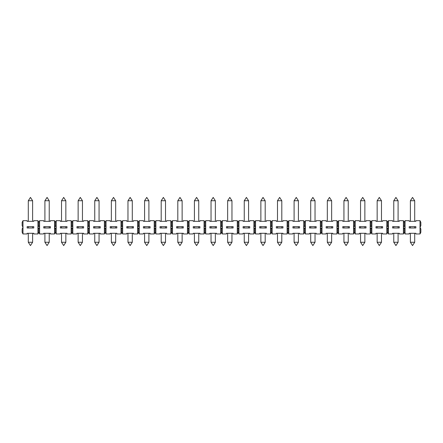 <?xml version="1.0" encoding="UTF-8"?>
<svg xmlns="http://www.w3.org/2000/svg" width="443" height="443" viewBox="0 0 443 443"><rect width="100%" height="100%" fill="white"/><g stroke="black" fill="none" stroke-linecap="round" stroke-linejoin="round"><path stroke-width="0.66" d="M414.703 200.734L412.544 197.412L410.384 200.734L414.703 200.734L414.703 221.334M405.068 220.669L405.068 233.959L404.237 232.298L403.407 233.959L403.407 220.669L404.237 222.331L405.068 220.669L409.221 220.669L409.221 221.334L415.866 221.334L415.866 220.669L420.019 220.669L420.85 222.331L420.85 225.653L420.019 227.314L420.019 220.669M410.384 242.266L412.544 245.588L414.703 242.266L410.384 242.266L410.384 233.295M395.931 245.588L398.091 242.266L393.772 242.266L395.931 245.588M71.987 228.976L72.818 227.314L71.987 225.653L71.157 227.314L71.987 228.976L71.987 232.298L71.157 233.959L71.157 220.669L71.987 222.331L72.818 220.669L76.971 220.669L76.971 221.334L83.616 221.334L83.616 220.669L87.769 220.669L88.6 222.331L89.431 220.669L93.584 220.669L93.584 221.334L100.229 221.334L100.229 220.669L104.382 220.669L105.212 222.331L106.043 220.669L110.196 220.669L110.196 221.334L116.841 221.334L116.841 220.669L120.994 220.669L121.825 222.331L122.656 220.669L126.809 220.669L126.809 221.334L133.454 221.334L133.454 220.669L137.607 220.669L138.438 222.331L139.268 220.669L143.421 220.669L143.421 221.334L150.066 221.334L150.066 220.669L154.219 220.669L155.05 222.331L155.881 220.669L160.034 220.669L160.034 221.334L166.679 221.334L166.679 220.669L170.832 220.669L171.662 222.331L172.493 220.669L176.646 220.669L176.646 221.334L183.291 221.334L183.291 220.669L187.444 220.669L188.275 222.331L189.106 220.669L193.259 220.669L193.259 221.334L199.904 221.334L199.904 220.669L204.057 220.669L204.887 222.331L205.718 220.669L209.871 220.669L209.871 221.334L216.516 221.334L216.516 220.669L220.669 220.669L221.5 222.331L222.331 220.669L226.484 220.669L226.484 221.334L233.129 221.334L233.129 220.669L237.282 220.669L238.112 222.331L238.943 220.669L243.096 220.669L243.096 221.334L249.741 221.334L249.741 220.669L253.894 220.669L254.725 222.331L255.556 220.669L259.709 220.669L259.709 221.334L266.354 221.334L266.354 220.669L270.507 220.669L271.337 222.331L272.168 220.669L276.321 220.669L276.321 221.334L282.966 221.334L282.966 220.669L287.119 220.669L287.95 222.331L288.781 220.669L292.934 220.669L292.934 221.334L299.579 221.334L299.579 220.669L303.732 220.669L304.562 222.331L305.393 220.669L309.546 220.669L309.546 221.334L316.191 221.334L316.191 220.669L320.344 220.669L321.175 222.331L322.006 220.669L326.159 220.669L326.159 221.334L332.804 221.334L332.804 220.669L336.957 220.669L337.787 222.331L338.618 220.669L342.771 220.669L342.771 221.334L349.416 221.334L349.416 220.669L353.569 220.669L354.4 222.331L355.231 220.669L359.384 220.669L359.384 221.334L366.029 221.334L366.029 220.669L370.182 220.669L371.012 222.331L371.843 220.669L375.996 220.669L375.996 221.334L382.641 221.334L382.641 220.669L386.794 220.669L387.625 222.331L388.456 220.669L392.609 220.669L392.609 221.334L399.254 221.334L399.254 220.669L403.407 220.669M409.221 227.979L415.866 227.979L415.866 226.65L409.221 226.65L409.221 227.979M420.019 233.959L420.019 227.314L420.85 228.976L420.85 232.298L420.019 233.959L415.866 233.959L415.866 233.295L409.221 233.295L409.221 233.959L405.068 233.959M404.237 228.976L405.068 227.314L404.237 225.653L403.407 227.314L404.237 228.976L404.237 232.298M388.456 220.669L388.456 233.959L387.625 232.298L386.794 233.959L386.794 227.314L387.625 228.976L388.456 227.314L387.625 225.653L386.794 227.314L386.794 220.669M387.625 228.976L387.625 232.298M403.407 233.959L399.254 233.959L399.254 233.295L392.609 233.295L392.609 233.959L388.456 233.959M399.254 226.65L392.609 226.65L392.609 227.979L399.254 227.979L399.254 226.65M371.843 220.669L371.843 233.959L371.012 232.298L370.182 233.959L370.182 227.314L371.012 228.976L371.843 227.314L371.012 225.653L370.182 227.314L370.182 220.669M371.012 228.976L371.012 232.298M386.794 233.959L382.641 233.959L382.641 233.295L375.996 233.295L375.996 233.959L371.843 233.959M382.641 226.65L375.996 226.65L375.996 227.979L382.641 227.979L382.641 226.65M355.231 220.669L355.231 233.959L354.4 232.298L353.569 233.959L353.569 227.314L354.4 228.976L355.231 227.314L354.4 225.653L353.569 227.314L353.569 220.669M354.4 228.976L354.4 232.298M370.182 233.959L366.029 233.959L366.029 233.295L359.384 233.295L359.384 233.959L355.231 233.959M366.029 226.65L359.384 226.65L359.384 227.979L366.029 227.979L366.029 226.65M338.618 220.669L338.618 233.959L337.787 232.298L336.957 233.959L336.957 227.314L337.787 228.976L338.618 227.314L337.787 225.653L336.957 227.314L336.957 220.669M337.787 228.976L337.787 232.298M353.569 233.959L349.416 233.959L349.416 233.295L342.771 233.295L342.771 233.959L338.618 233.959M349.416 226.65L342.771 226.65L342.771 227.979L349.416 227.979L349.416 226.65M322.006 220.669L322.006 233.959L321.175 232.298L320.344 233.959L320.344 227.314L321.175 228.976L322.006 227.314L321.175 225.653L320.344 227.314L320.344 220.669M321.175 228.976L321.175 232.298M336.957 233.959L332.804 233.959L332.804 233.295L326.159 233.295L326.159 233.959L322.006 233.959M332.804 226.65L326.159 226.65L326.159 227.979L332.804 227.979L332.804 226.65M305.393 220.669L305.393 233.959L304.562 232.298L303.732 233.959L303.732 227.314L304.562 228.976L305.393 227.314L304.562 225.653L303.732 227.314L303.732 220.669M304.562 228.976L304.562 232.298M320.344 233.959L316.191 233.959L316.191 233.295L309.546 233.295L309.546 233.959L305.393 233.959M316.191 226.65L309.546 226.65L309.546 227.979L316.191 227.979L316.191 226.65M288.781 220.669L288.781 233.959L287.95 232.298L287.119 233.959L287.119 227.314L287.95 228.976L288.781 227.314L287.95 225.653L287.119 227.314L287.119 220.669M287.95 228.976L287.95 232.298M303.732 233.959L299.579 233.959L299.579 233.295L292.934 233.295L292.934 233.959L288.781 233.959M299.579 226.65L292.934 226.65L292.934 227.979L299.579 227.979L299.579 226.65M272.168 220.669L272.168 233.959L271.337 232.298L270.507 233.959L270.507 227.314L271.337 228.976L272.168 227.314L271.337 225.653L270.507 227.314L270.507 220.669M271.337 228.976L271.337 232.298M287.119 233.959L282.966 233.959L282.966 233.295L276.321 233.295L276.321 233.959L272.168 233.959M282.966 226.65L276.321 226.65L276.321 227.979L282.966 227.979L282.966 226.65M255.556 220.669L255.556 233.959L254.725 232.298L253.894 233.959L253.894 227.314L254.725 228.976L255.556 227.314L254.725 225.653L253.894 227.314L253.894 220.669M254.725 228.976L254.725 232.298M270.507 233.959L266.354 233.959L266.354 233.295L259.709 233.295L259.709 233.959L255.556 233.959M266.354 226.65L259.709 226.65L259.709 227.979L266.354 227.979L266.354 226.65M238.943 220.669L238.943 233.959L238.112 232.298L237.282 233.959L237.282 227.314L238.112 228.976L238.943 227.314L238.112 225.653L237.282 227.314L237.282 220.669M238.112 228.976L238.112 232.298M253.894 233.959L249.741 233.959L249.741 233.295L243.096 233.295L243.096 233.959L238.943 233.959M249.741 226.65L243.096 226.65L243.096 227.979L249.741 227.979L249.741 226.65M222.331 220.669L222.331 233.959L221.5 232.298L220.669 233.959L220.669 227.314L221.5 228.976L222.331 227.314L221.5 225.653L220.669 227.314L220.669 220.669M221.5 228.976L221.5 232.298M237.282 233.959L233.129 233.959L233.129 233.295L226.484 233.295L226.484 233.959L222.331 233.959M233.129 226.65L226.484 226.65L226.484 227.979L233.129 227.979L233.129 226.65M205.718 220.669L205.718 233.959L204.887 232.298L204.057 233.959L204.057 227.314L204.887 228.976L205.718 227.314L204.887 225.653L204.057 227.314L204.057 220.669M204.887 228.976L204.887 232.298M220.669 233.959L216.516 233.959L216.516 233.295L209.871 233.295L209.871 233.959L205.718 233.959M216.516 226.65L209.871 226.65L209.871 227.979L216.516 227.979L216.516 226.65M189.106 220.669L189.106 233.959L188.275 232.298L187.444 233.959L187.444 227.314L188.275 228.976L189.106 227.314L188.275 225.653L187.444 227.314L187.444 220.669M188.275 228.976L188.275 232.298M204.057 233.959L199.904 233.959L199.904 233.295L193.259 233.295L193.259 233.959L189.106 233.959M199.904 226.65L193.259 226.65L193.259 227.979L199.904 227.979L199.904 226.65M172.493 220.669L172.493 233.959L171.662 232.298L170.832 233.959L170.832 227.314L171.662 228.976L172.493 227.314L171.662 225.653L170.832 227.314L170.832 220.669M171.662 228.976L171.662 232.298M187.444 233.959L183.291 233.959L183.291 233.295L176.646 233.295L176.646 233.959L172.493 233.959M183.291 226.65L176.646 226.65L176.646 227.979L183.291 227.979L183.291 226.65M155.881 220.669L155.881 233.959L155.05 232.298L154.219 233.959L154.219 227.314L155.05 228.976L155.881 227.314L155.05 225.653L154.219 227.314L154.219 220.669M155.05 228.976L155.05 232.298M170.832 233.959L166.679 233.959L166.679 233.295L160.034 233.295L160.034 233.959L155.881 233.959M166.679 226.65L160.034 226.65L160.034 227.979L166.679 227.979L166.679 226.65M139.268 220.669L139.268 233.959L138.438 232.298L137.607 233.959L137.607 227.314L138.438 228.976L139.268 227.314L138.438 225.653L137.607 227.314L137.607 220.669M138.438 228.976L138.438 232.298M154.219 233.959L150.066 233.959L150.066 233.295L143.421 233.295L143.421 233.959L139.268 233.959M150.066 226.65L143.421 226.65L143.421 227.979L150.066 227.979L150.066 226.65M122.656 220.669L122.656 233.959L121.825 232.298L120.994 233.959L120.994 227.314L121.825 228.976L122.656 227.314L121.825 225.653L120.994 227.314L120.994 220.669M121.825 228.976L121.825 232.298M137.607 233.959L133.454 233.959L133.454 233.295L126.809 233.295L126.809 233.959L122.656 233.959M133.454 226.65L126.809 226.65L126.809 227.979L133.454 227.979L133.454 226.65M106.043 220.669L106.043 233.959L105.212 232.298L104.382 233.959L104.382 227.314L105.212 228.976L106.043 227.314L105.212 225.653L104.382 227.314L104.382 220.669M105.212 228.976L105.212 232.298M120.994 233.959L116.841 233.959L116.841 233.295L110.196 233.295L110.196 233.959L106.043 233.959M116.841 226.65L110.196 226.65L110.196 227.979L116.841 227.979L116.841 226.65M89.431 220.669L89.431 233.959L88.6 232.298L87.769 233.959L87.769 227.314L88.6 228.976L89.431 227.314L88.6 225.653L87.769 227.314L87.769 220.669M88.6 228.976L88.6 232.298M104.382 233.959L100.229 233.959L100.229 233.295L93.584 233.295L93.584 233.959L89.431 233.959M100.229 226.65L93.584 226.65L93.584 227.979L100.229 227.979L100.229 226.65M56.206 220.669L56.206 233.959L55.375 232.298L54.544 233.959L54.544 227.314L55.375 228.976L56.206 227.314L55.375 225.653L54.544 227.314L54.544 220.669L55.375 222.331L56.206 220.669L60.359 220.669L60.359 221.334L67.004 221.334L67.004 220.669L71.157 220.669M55.375 228.976L55.375 232.298M71.157 233.959L67.004 233.959L67.004 233.295L60.359 233.295L60.359 233.959L56.206 233.959M67.004 226.65L60.359 226.65L60.359 227.979L67.004 227.979L67.004 226.65M39.593 220.669L39.593 233.959L38.762 232.298L37.932 233.959L37.932 227.314L38.762 228.976L39.593 227.314L38.762 225.653L37.932 227.314L37.932 220.669L38.762 222.331L39.593 220.669L43.746 220.669L43.746 221.334L50.391 221.334L50.391 220.669L54.544 220.669M38.762 228.976L38.762 232.298M54.544 233.959L50.391 233.959L50.391 233.295L43.746 233.295L43.746 233.959L39.593 233.959M50.391 226.65L43.746 226.65L43.746 227.979L50.391 227.979L50.391 226.65M22.981 220.669L22.981 233.959L22.15 232.298L22.15 228.976L22.981 227.314L22.15 225.653L22.15 222.331L22.981 220.669L27.134 220.669L27.134 221.334L33.779 221.334L33.779 220.669L37.932 220.669M37.932 233.959L33.779 233.959L33.779 233.295L27.134 233.295L27.134 233.959L22.981 233.959M33.779 226.65L27.134 226.65L27.134 227.979L33.779 227.979L33.779 226.65M72.818 220.669L72.818 233.959L71.987 232.298M87.769 233.959L83.616 233.959L83.616 233.295L76.971 233.295L76.971 233.959L72.818 233.959M83.616 226.65L76.971 226.65L76.971 227.979L83.616 227.979L83.616 226.65M32.616 200.734L30.456 197.412L28.297 200.734L32.616 200.734L32.616 221.334M49.228 200.734L47.069 197.412L44.909 200.734L49.228 200.734L49.228 221.334M65.841 200.734L63.681 197.412L61.522 200.734L65.841 200.734L65.841 221.334M82.453 200.734L80.294 197.412L78.134 200.734L82.453 200.734L82.453 221.334M99.066 200.734L96.906 197.412L94.747 200.734L99.066 200.734L99.066 221.334M115.678 200.734L113.519 197.412L111.359 200.734L115.678 200.734L115.678 221.334M132.291 200.734L130.131 197.412L127.972 200.734L132.291 200.734L132.291 221.334M165.516 200.734L163.356 197.412L161.197 200.734L165.516 200.734L165.516 221.334M182.128 200.734L179.969 197.412L177.809 200.734L182.128 200.734L182.128 221.334M198.741 200.734L196.581 197.412L194.422 200.734L198.741 200.734L198.741 221.334M215.353 200.734L213.194 197.412L211.034 200.734L215.353 200.734L215.353 221.334M231.966 200.734L229.806 197.412L227.647 200.734L231.966 200.734L231.966 221.334M248.578 200.734L246.419 197.412L244.259 200.734L248.578 200.734L248.578 221.334M265.191 200.734L263.031 197.412L260.872 200.734L265.191 200.734L265.191 221.334M281.803 200.734L279.644 197.412L277.484 200.734L281.803 200.734L281.803 221.334M298.416 200.734L296.256 197.412L294.097 200.734L298.416 200.734L298.416 221.334M315.028 200.734L312.869 197.412L310.709 200.734L315.028 200.734L315.028 221.334M331.641 200.734L329.481 197.412L327.322 200.734L331.641 200.734L331.641 221.334M348.253 200.734L346.094 197.412L343.934 200.734L348.253 200.734L348.253 221.334M364.866 200.734L362.706 197.412L360.547 200.734L364.866 200.734L364.866 221.334M381.478 200.734L379.319 197.412L377.159 200.734L381.478 200.734L381.478 221.334M398.091 200.734L395.931 197.412L393.772 200.734L398.091 200.734L398.091 221.334M148.903 200.734L146.744 197.412L144.584 200.734L148.903 200.734L148.903 221.334M146.744 245.588L148.903 242.266L144.584 242.266L146.744 245.588M28.297 242.266L30.456 245.588L32.616 242.266L28.297 242.266L28.297 233.295M44.909 242.266L47.069 245.588L49.228 242.266L44.909 242.266L44.909 233.295M61.522 242.266L63.681 245.588L65.841 242.266L61.522 242.266L61.522 233.295M78.134 242.266L80.294 245.588L82.453 242.266L78.134 242.266L78.134 233.295M94.747 242.266L96.906 245.588L99.066 242.266L94.747 242.266L94.747 233.295M111.359 242.266L113.519 245.588L115.678 242.266L111.359 242.266L111.359 233.295M127.972 242.266L130.131 245.588L132.291 242.266L127.972 242.266L127.972 233.295M161.197 242.266L163.356 245.588L165.516 242.266L161.197 242.266L161.197 233.295M177.809 242.266L179.969 245.588L182.128 242.266L177.809 242.266L177.809 233.295M194.422 242.266L196.581 245.588L198.741 242.266L194.422 242.266L194.422 233.295M211.034 242.266L213.194 245.588L215.353 242.266L211.034 242.266L211.034 233.295M227.647 242.266L229.806 245.588L231.966 242.266L227.647 242.266L227.647 233.295M244.259 242.266L246.419 245.588L248.578 242.266L244.259 242.266L244.259 233.295M260.872 242.266L263.031 245.588L265.191 242.266L260.872 242.266L260.872 233.295M277.484 242.266L279.644 245.588L281.803 242.266L277.484 242.266L277.484 233.295M294.097 242.266L296.256 245.588L298.416 242.266L294.097 242.266L294.097 233.295M310.709 242.266L312.869 245.588L315.028 242.266L310.709 242.266L310.709 233.295M327.322 242.266L329.481 245.588L331.641 242.266L327.322 242.266L327.322 233.295M343.934 242.266L346.094 245.588L348.253 242.266L343.934 242.266L343.934 233.295M360.547 242.266L362.706 245.588L364.866 242.266L360.547 242.266L360.547 233.295M377.159 242.266L379.319 245.588L381.478 242.266L377.159 242.266L377.159 233.295M404.237 222.331L404.237 225.653M387.625 222.331L387.625 225.653M371.012 222.331L371.012 225.653M354.4 222.331L354.4 225.653M337.787 222.331L337.787 225.653M321.175 222.331L321.175 225.653M304.562 222.331L304.562 225.653M287.95 222.331L287.95 225.653M271.337 222.331L271.337 225.653M254.725 222.331L254.725 225.653M238.112 222.331L238.112 225.653M221.5 222.331L221.5 225.653M204.887 222.331L204.887 225.653M188.275 222.331L188.275 225.653M171.662 222.331L171.662 225.653M155.05 222.331L155.05 225.653M138.438 222.331L138.438 225.653M121.825 222.331L121.825 225.653M105.212 222.331L105.212 225.653M88.6 222.331L88.6 225.653M71.987 222.331L71.987 225.653M55.375 222.331L55.375 225.653M38.762 222.331L38.762 225.653M410.384 200.734L410.384 221.334M414.703 233.295L414.703 242.266M410.384 226.65L410.384 227.979M414.703 226.65L414.703 227.979M144.584 226.65L144.584 227.979M148.903 226.65L148.903 227.979M28.297 200.734L28.297 221.334M44.909 200.734L44.909 221.334M61.522 200.734L61.522 221.334M78.134 200.734L78.134 221.334M94.747 200.734L94.747 221.334M111.359 200.734L111.359 221.334M127.972 200.734L127.972 221.334M161.197 200.734L161.197 221.334M177.809 200.734L177.809 221.334M194.422 200.734L194.422 221.334M211.034 200.734L211.034 221.334M227.647 200.734L227.647 221.334M244.259 200.734L244.259 221.334M260.872 200.734L260.872 221.334M277.484 200.734L277.484 221.334M294.097 200.734L294.097 221.334M310.709 200.734L310.709 221.334M327.322 200.734L327.322 221.334M343.934 200.734L343.934 221.334M360.547 200.734L360.547 221.334M377.159 200.734L377.159 221.334M393.772 200.734L393.772 221.334M144.584 200.734L144.584 221.334M144.584 233.295L144.584 242.266M148.903 233.295L148.903 242.266M32.616 233.295L32.616 242.266M49.228 233.295L49.228 242.266M28.297 226.65L28.297 227.979M32.616 226.65L32.616 227.979M65.841 233.295L65.841 242.266M44.909 226.65L44.909 227.979M49.228 226.65L49.228 227.979M82.453 233.295L82.453 242.266M61.522 226.65L61.522 227.979M65.841 226.65L65.841 227.979M99.066 233.295L99.066 242.266M78.134 226.65L78.134 227.979M82.453 226.65L82.453 227.979M115.678 233.295L115.678 242.266M94.747 226.65L94.747 227.979M99.066 226.65L99.066 227.979M132.291 233.295L132.291 242.266M111.359 226.65L111.359 227.979M115.678 226.65L115.678 227.979M165.516 233.295L165.516 242.266M127.972 226.65L127.972 227.979M132.291 226.65L132.291 227.979M182.128 233.295L182.128 242.266M161.197 226.65L161.197 227.979M165.516 226.65L165.516 227.979M198.741 233.295L198.741 242.266M177.809 226.65L177.809 227.979M182.128 226.65L182.128 227.979M215.353 233.295L215.353 242.266M194.422 226.65L194.422 227.979M198.741 226.65L198.741 227.979M231.966 233.295L231.966 242.266M211.034 226.65L211.034 227.979M215.353 226.65L215.353 227.979M248.578 233.295L248.578 242.266M227.647 226.65L227.647 227.979M231.966 226.65L231.966 227.979M265.191 233.295L265.191 242.266M244.259 226.65L244.259 227.979M248.578 226.65L248.578 227.979M281.803 233.295L281.803 242.266M260.872 226.65L260.872 227.979M265.191 226.65L265.191 227.979M298.416 233.295L298.416 242.266M277.484 226.65L277.484 227.979M281.803 226.65L281.803 227.979M315.028 233.295L315.028 242.266M294.097 226.65L294.097 227.979M298.416 226.65L298.416 227.979M331.641 233.295L331.641 242.266M310.709 226.65L310.709 227.979M315.028 226.65L315.028 227.979M348.253 233.295L348.253 242.266M327.322 226.65L327.322 227.979M331.641 226.65L331.641 227.979M364.866 233.295L364.866 242.266M343.934 226.65L343.934 227.979M348.253 226.65L348.253 227.979M381.478 233.295L381.478 242.266M360.547 226.65L360.547 227.979M364.866 226.65L364.866 227.979M393.772 233.295L393.772 242.266M398.091 233.295L398.091 242.266M377.159 226.65L377.159 227.979M381.478 226.65L381.478 227.979M393.772 226.65L393.772 227.979M398.091 226.65L398.091 227.979"/></g></svg>
